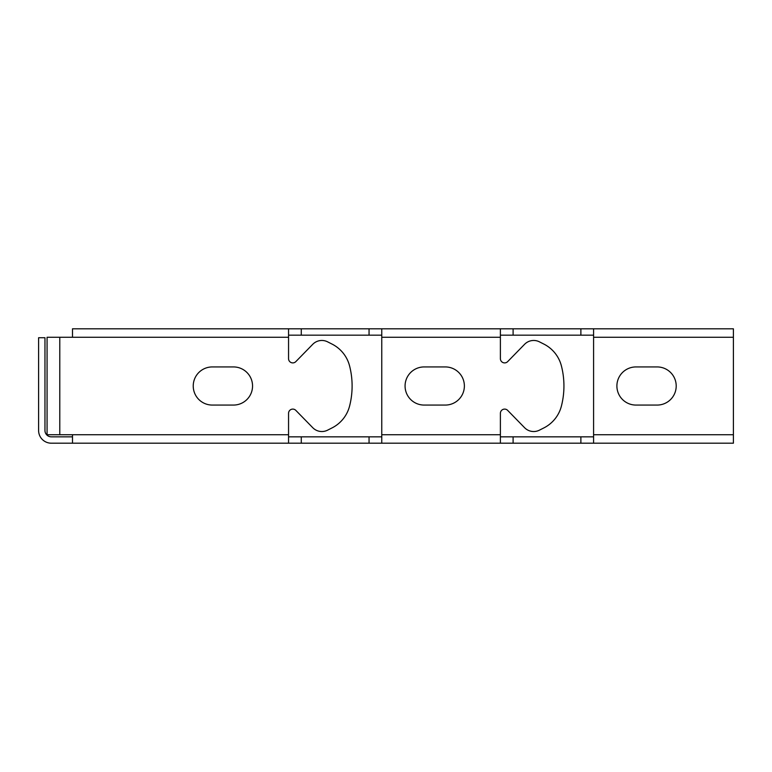 <?xml version="1.0" encoding="UTF-8"?>
<svg xmlns="http://www.w3.org/2000/svg" width="772" height="772" viewBox="0 0 772 772"><rect width="100%" height="100%" fill="white"/><g stroke="black" fill="none" stroke-linecap="round" stroke-linejoin="round"><path stroke-width="1.16" d="M381.764 328.804L381.764 443.196L288.554 443.196L288.554 413.338A4.236 4.236 0 0 1 295.821 410.376L312.766 427.707A12.709 12.709 0 0 0 327.589 430.168L332.028 427.92A33.891 33.891 0 0 0 349.581 406.072A80.954 80.954 0 0 0 349.581 365.928A33.891 33.891 0 0 0 332.028 344.08L327.589 341.832A12.709 12.709 0 0 0 312.766 344.293L295.821 361.624A4.236 4.236 0 0 1 288.554 358.662L288.554 328.804L593.591 328.804L593.591 443.196L500.391 443.196L500.391 413.338A4.236 4.236 0 0 1 507.658 410.376L524.593 427.707A12.709 12.709 0 0 0 539.416 430.168L543.864 427.92A33.891 33.891 0 0 0 561.408 406.072A80.954 80.954 0 0 0 561.408 365.928A33.891 33.891 0 0 0 543.864 344.08L539.416 341.832A12.709 12.709 0 0 0 524.593 344.293L507.658 361.624A4.236 4.236 0 0 1 500.391 358.662L500.391 328.804M424.127 366.932L445.309 366.932A19.068 19.068 0 0 1 464.377 386A19.068 19.068 0 0 1 445.309 405.068L424.127 405.068A19.068 19.068 0 0 1 405.068 386A19.068 19.068 0 0 1 424.127 366.932M593.591 443.196L733.4 443.196L733.4 328.804L712.218 328.804M635.954 366.932L657.146 366.932A19.068 19.068 0 0 1 676.204 386A19.068 19.068 0 0 1 657.146 405.068L635.954 405.068A19.068 19.068 0 0 1 616.896 386A19.068 19.068 0 0 1 635.954 366.932M288.554 328.804L72.491 328.804L72.491 337.277L47.073 337.277L47.073 434.723L72.491 434.723L72.491 443.196L51.309 443.196A12.709 12.709 0 0 1 38.6 430.487L38.6 337.731L44.959 337.731L44.959 430.487A6.359 6.359 0 0 0 51.309 436.836L72.491 436.836M212.3 366.932L233.482 366.932A19.068 19.068 0 0 1 252.55 386A19.068 19.068 0 0 1 233.482 405.068L212.3 405.068A19.068 19.068 0 0 1 193.232 386A19.068 19.068 0 0 1 212.3 366.932M72.491 443.196L288.554 443.196M381.764 443.196L500.391 443.196M718.018 443.196L733.4 443.196M593.591 436.836L500.391 436.836M381.764 436.836L288.554 436.836M593.591 328.804L733.4 328.804M288.554 335.164L381.764 335.164M500.391 335.164L593.591 335.164M47.073 407.182L47.073 369.055L47.073 407.182M381.764 337.277L500.391 337.277M381.764 434.723L500.391 434.723M593.591 337.277L733.4 337.277M593.591 434.723L733.4 434.723M59.782 434.723L59.782 337.277M72.491 337.277L288.554 337.277M72.491 434.723L288.554 434.723M301.273 443.196L301.273 436.836M369.055 443.196L369.055 436.836M513.1 443.196L513.1 436.836M580.882 443.196L580.882 436.836M301.273 335.164L301.273 328.804M369.055 335.164L369.055 328.804M513.1 335.164L513.1 328.804M580.882 335.164L580.882 328.804"/></g></svg>
